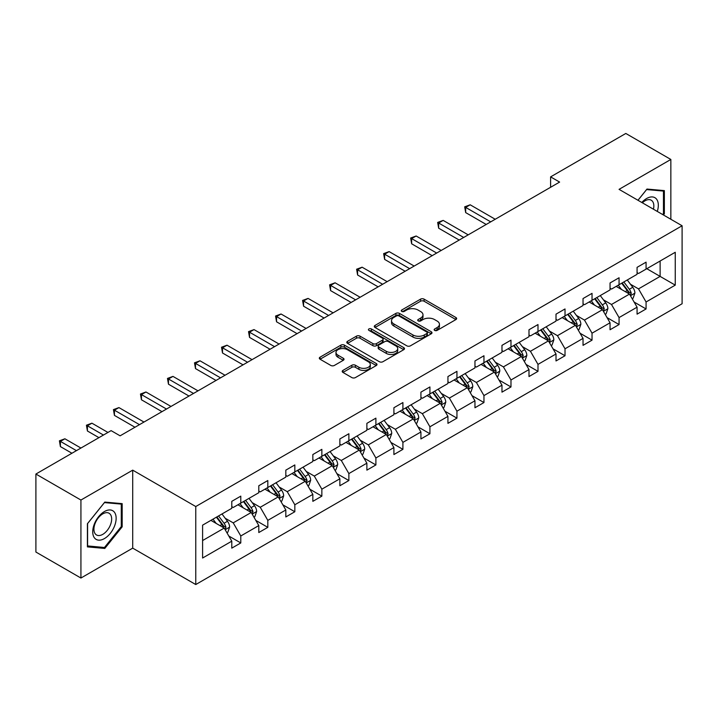 <?xml version="1.0" encoding="UTF-8"?>
<svg xmlns="http://www.w3.org/2000/svg" width="718" height="718" viewBox="0 0 718 718"><rect width="100%" height="100%" fill="white"/><g stroke="black" fill="none" stroke-linecap="round" stroke-linejoin="round"><path stroke-width="1.08" d="M434.659 330.406A1.75 1.014 0 0 0 437.136 330.406L455.921 319.564A2.504 1.445 0 0 0 456.648 318.541A2.504 1.445 0 0 0 455.921 317.518L424.096 299.146A2.504 1.445 0 0 0 420.56 299.146L401.775 309.988A1.75 1.014 0 0 0 401.263 310.706A1.75 1.014 0 0 0 401.775 311.415A1.75 1.014 0 0 0 404.252 311.415L406.675 310.014A8.006 4.622 0 0 1 417.993 310.014L420.649 311.549A8.006 4.622 0 0 1 422.992 314.816A8.006 4.622 0 0 1 420.649 318.083L418.217 319.483A1.75 1.014 0 0 0 417.705 320.201A1.75 1.014 0 0 0 418.217 320.91A1.75 1.014 0 0 0 420.694 320.91L423.117 319.51A8.006 4.622 0 0 1 434.435 319.51L437.091 321.036A8.006 4.622 0 0 1 439.434 324.303A8.006 4.622 0 0 1 437.091 327.57L434.659 328.979A1.75 1.014 0 0 0 434.148 329.688A1.75 1.014 0 0 0 434.659 330.406L434.659 328.979M342.944 370.398A2.504 1.445 0 0 0 342.208 371.412A2.504 1.445 0 0 0 342.944 372.436L351.865 377.587A2.504 1.445 0 0 0 355.401 377.587L376.268 365.543A2.504 1.445 0 0 0 377.004 364.529A2.504 1.445 0 0 0 376.268 363.505L344.443 345.134A2.504 1.445 0 0 0 340.906 345.134L320.048 357.178A2.504 1.445 0 0 0 319.313 358.192A2.504 1.445 0 0 0 320.048 359.215L330.827 365.444A2.504 1.445 0 0 0 334.364 365.444L343.294 360.292A2.504 1.445 0 0 0 344.03 359.269A2.504 1.445 0 0 0 343.294 358.246L337.945 355.159A6.686 3.859 0 0 1 335.988 352.43A6.686 3.859 0 0 1 340.117 348.858A6.686 3.859 0 0 1 347.404 349.702L368.352 361.791A6.686 3.859 0 0 1 370.317 364.529A6.686 3.859 0 0 1 366.189 368.092A6.686 3.859 0 0 1 358.901 367.257L355.401 365.238A2.504 1.445 0 0 0 351.865 365.238L342.944 370.398L342.944 372.436M132.713 470.146L80.928 500.042L35.9 474.042L35.9 552.043L80.928 578.035L132.713 548.139L195.763 584.542L195.763 506.54L132.713 470.146L132.713 548.139M670.845 219.259L670.845 159.459L619.06 189.355L682.1 225.757L195.763 506.54M670.845 159.459L625.809 133.458L550.607 176.879L550.607 187.281M35.9 474.042L111.102 430.629L120.112 435.826L559.618 182.076L550.607 176.879M406.855 345.843A2.504 1.445 0 0 0 410.391 345.843L431.258 333.798A2.504 1.445 0 0 0 431.985 332.775A2.504 1.445 0 0 0 431.258 331.761L399.432 313.38A2.504 1.445 0 0 0 395.896 313.38L375.029 325.425A2.504 1.445 0 0 0 374.302 326.448A2.504 1.445 0 0 0 375.029 327.471L406.855 345.843M369.626 330.783A1.75 1.014 0 0 1 371.403 331.034L371.403 328.952L403.758 347.629A2.504 1.445 0 0 1 404.494 348.652A2.504 1.445 0 0 1 403.758 349.675L382.9 361.719A2.504 1.445 0 0 1 379.364 361.719L347.539 343.348L347.539 341.301A2.504 1.445 0 0 0 346.803 342.324A2.504 1.445 0 0 0 347.539 343.348M347.539 341.301L356.469 336.15A2.504 1.445 0 0 1 360.005 336.15L372.911 343.599A2.504 1.445 0 0 0 376.447 343.599L382.371 340.179A2.504 1.445 0 0 0 383.098 339.156A2.504 1.445 0 0 0 382.371 338.133L368.935 330.379A1.75 1.014 0 0 1 368.415 329.661A1.75 1.014 0 0 1 369.501 328.727A1.75 1.014 0 0 1 371.403 328.952M80.928 500.042L80.928 578.035M202.602 525.154L231.788 508.308L231.788 501.344L240.79 496.138L240.79 503.112L258.803 492.71L258.803 485.745L267.814 480.539L267.814 487.513L285.827 477.111L285.827 470.146L294.829 464.941L294.829 471.914L312.842 461.512L312.842 454.548L321.852 449.342L321.852 456.316L339.865 445.914L339.865 438.949L348.867 433.744L348.867 440.717L366.88 430.315L366.88 423.342L375.891 418.145L375.891 425.11L393.904 414.717L393.904 407.743L402.906 402.547L402.906 409.511L420.919 399.118L420.919 392.145L429.92 386.948L429.92 393.913L447.933 383.52L447.933 376.546L456.944 371.35L456.944 378.314L474.957 367.921L474.957 360.948L483.959 355.751L483.959 362.716L501.972 352.323L501.972 345.349L510.983 340.152L510.983 347.117L528.995 336.715L528.995 329.75L537.997 324.554L537.997 331.519L556.01 321.117L556.01 314.152L565.021 308.955L565.021 315.92L583.034 305.518L583.034 298.553L592.036 293.357L592.036 300.321L610.049 289.919L610.049 282.955L619.06 277.758L619.06 284.723L637.072 274.321L637.072 267.356L646.074 262.151L646.074 269.124L675.252 252.278L675.252 285.136L646.074 301.982L646.074 308.955L637.072 314.152L637.072 307.187L619.06 317.58L619.06 324.554L610.049 329.75L610.049 322.786L592.036 333.188L592.036 340.152L583.034 345.349L583.034 338.384L565.021 348.786L565.021 355.751L556.01 360.948L556.01 353.983L537.997 364.385L537.997 371.35L528.995 376.546L528.995 369.582L510.983 379.984L510.983 386.948L501.972 392.145L501.972 385.18L483.959 395.582L483.959 402.547L474.957 407.752L474.957 400.779L456.944 411.181L456.944 418.145L447.933 423.351L447.933 416.377L429.92 426.779L429.92 433.744L420.919 438.949L420.919 431.976L402.906 442.378L402.906 449.342L393.904 454.548L393.904 447.574L375.891 457.976L375.891 464.941L366.88 470.146L366.88 463.173L348.867 473.575L348.867 480.539L339.865 485.745L339.865 478.78L321.852 489.173L321.852 496.147L312.842 501.344L312.842 494.379L294.829 504.772L294.829 511.746L285.827 516.942L285.827 509.977L267.814 520.37L267.814 527.344L258.803 532.541L258.803 525.576L240.79 535.969L240.79 542.943L231.788 548.139L231.788 541.175L202.602 558.021L202.602 525.154M195.763 584.542L682.1 303.75L682.1 225.757M237.909 504.772L251.237 512.472L233.224 522.866L225.183 518.225M233.224 522.866L240.79 535.969M251.237 512.472L258.803 525.576M231.788 506.648L233.224 507.482L240.79 503.112M264.933 489.173L278.261 496.874L260.248 507.267L252.197 502.627M260.248 507.267L267.814 520.37M278.261 496.874L285.827 509.977M258.803 491.049L260.248 491.875L267.814 487.513M291.948 473.575L305.276 481.275L287.263 491.668L279.221 487.028M287.263 491.668L294.829 504.772M305.276 481.275L312.842 494.379M285.827 475.451L287.263 476.276L294.829 471.914M318.963 457.976L332.299 465.677L314.287 476.07L306.236 471.43M314.287 476.07L321.852 489.173M332.299 465.677L339.865 478.78M312.842 459.852L314.287 460.678L321.852 456.316M345.986 442.378L359.314 450.069L341.301 460.471L333.251 455.822M341.301 460.471L348.867 473.575M359.314 450.069L366.88 463.173M339.865 444.254L341.301 445.079L348.867 440.717M373.001 426.779L386.338 434.471L368.325 444.873L360.274 440.224M368.325 444.873L375.891 457.976M386.338 434.471L393.904 447.574M366.88 428.646L368.325 429.481L375.891 425.11M400.025 411.181L413.353 418.872L395.34 429.274L387.289 424.625M395.34 429.274L402.906 442.378M413.353 418.872L420.919 431.976M393.904 413.047L395.34 413.882L402.906 409.511M427.039 395.582L440.367 403.274L422.363 413.676L414.313 409.027M422.363 413.676L429.92 426.779M440.367 403.274L447.933 416.377M420.919 397.449L422.363 398.284L429.92 393.913M454.063 379.984L467.391 387.675L449.378 398.077L441.328 393.428M449.378 398.077L456.944 411.181M467.391 387.675L474.957 400.779M447.933 381.85L449.378 382.685L456.944 378.314M481.078 364.385L494.406 372.077L476.393 382.479L468.351 377.83M476.393 382.479L483.959 395.582M494.406 372.077L501.972 385.18M474.957 366.252L476.393 367.086L483.959 362.716M508.102 348.786L521.43 356.478L503.417 366.88L495.366 362.231M503.417 366.88L510.983 379.984M521.43 356.478L528.995 369.582M501.972 350.653L503.417 351.488L510.983 347.117M535.116 333.179L548.444 340.879L530.431 351.281L522.39 346.632M530.431 351.281L537.997 364.385M548.444 340.879L556.01 353.983M528.995 335.055L530.431 335.889L537.997 331.519M562.14 317.58L575.468 325.281L557.455 335.683L549.405 331.034M557.455 335.683L565.021 348.786M575.468 325.281L583.034 338.384M556.01 319.456L557.455 320.291L565.021 315.92M589.155 301.982L602.483 309.682L584.47 320.084L576.428 315.435M584.47 320.084L592.036 333.188M602.483 309.682L610.049 322.786M583.034 303.858L584.47 304.692L592.036 300.321M616.17 286.383L629.506 294.084L611.494 304.477L603.443 299.837M611.494 304.477L619.06 317.58M629.506 294.084L637.072 307.187M610.049 288.259L611.494 289.094L619.06 284.723M646.792 268.703L660.12 276.403L638.508 288.878L630.458 284.238M638.508 288.878L646.074 301.982M675.252 285.136L660.12 276.403L660.12 261.011L675.252 252.278M637.072 272.661L638.508 273.486L646.074 269.124M202.602 540.546L224.222 528.071L210.895 520.37M224.222 528.071L231.788 541.175M634.093 302.036L646.074 308.955M607.078 317.634L619.06 324.554M580.063 333.233L592.036 340.152M553.039 348.831L565.021 355.751M526.025 364.43L537.997 371.35M499.001 380.037L510.983 386.948M471.986 395.636L483.959 402.547M444.963 411.234L456.944 418.145M417.948 426.833L429.92 433.744M390.924 442.432L402.906 449.342M363.909 458.03L375.891 464.941M336.886 473.629L348.867 480.539M309.871 489.227L321.852 496.147M282.856 504.826L294.829 511.746M255.832 520.424L267.814 527.344M228.818 536.023L240.79 542.943M663.414 214.969L664.356 213.793L664.356 190.611L646.972 189.058L637.961 200.277M122.177 526.815L122.177 503.641L104.801 502.088L87.416 523.709L87.416 546.883L104.801 548.435L122.177 526.815L121.279 526.294M435.359 330.648L437.091 329.652A8.006 4.622 0 0 0 439.434 326.385L439.434 324.303M422.992 314.816L422.992 316.889A8.006 4.622 0 0 1 420.649 320.156L418.917 321.161M455.885 319.582L424.096 301.228A2.504 1.445 0 0 0 420.56 301.228L402.475 311.666M431.222 333.816L399.432 315.462A2.504 1.445 0 0 0 395.896 315.462L375.065 327.489M426.833 333.493A1.75 1.014 0 0 0 427.345 332.775A1.75 1.014 0 0 0 426.833 332.066L398.903 315.938A1.75 1.014 0 0 0 396.426 315.938L393.859 317.419A8.006 4.622 0 0 0 391.516 320.686A8.006 4.622 0 0 0 393.859 323.953L412.958 334.974A8.006 4.622 0 0 0 424.275 334.974L426.833 333.493L426.833 335.575A1.75 1.014 0 0 0 427.345 334.857L427.345 332.775M391.516 320.686L391.516 322.759A8.006 4.622 0 0 0 393.859 326.026L393.859 323.953M426.833 335.575L424.275 337.056A8.006 4.622 0 0 1 412.958 337.056L393.859 326.026M347.575 343.366L356.469 338.223L356.469 336.15M383.098 339.156L383.098 341.238A2.504 1.445 0 0 1 382.371 342.262L376.447 345.681A2.504 1.445 0 0 1 372.911 345.681L360.005 338.223A2.504 1.445 0 0 0 356.469 338.223M371.403 331.034L403.731 349.693M386.302 351.335A6.686 3.859 0 0 0 393.59 352.17A6.686 3.859 0 0 0 397.718 348.598A6.686 3.859 0 0 0 395.762 345.87L388.375 341.606A2.504 1.445 0 0 0 384.839 341.606L378.924 345.026A2.504 1.445 0 0 0 378.189 346.049A2.504 1.445 0 0 0 378.924 347.072L386.302 351.335L386.302 353.409A6.686 3.859 0 0 0 393.59 354.252A6.686 3.859 0 0 0 397.718 350.68L397.718 348.598M378.189 346.049L378.189 348.131A2.504 1.445 0 0 0 378.924 349.145L378.924 347.072M386.302 353.409L378.924 349.145M370.317 364.529L370.317 366.602A6.686 3.859 0 0 1 366.189 370.174A6.686 3.859 0 0 1 358.901 369.339L355.401 367.32A2.504 1.445 0 0 0 351.865 367.32L342.971 372.454M335.988 352.43L335.988 354.512A6.686 3.859 0 0 0 337.945 357.241L337.945 355.159M343.258 360.31L337.945 357.241M376.232 365.561L344.443 347.207A2.504 1.445 0 0 0 340.906 347.207L320.075 359.233M663.459 213.273L664.356 213.793M102.961 547.376L104.801 548.435M632.208 298.76L633.105 298.239L634.909 293.043A6.749 3.895 -120 0 0 632.755 287.29L627.272 279.975M621.456 289.435L618.27 285.181M617.184 286.967L616.574 286.15M495.223 219.259L470.182 204.801L465.677 207.403L465.677 212.6L486.212 224.456M630.26 295.385L631.266 293.33A6.749 3.895 -120 0 0 629.327 289.273L623.852 281.95M622.156 282.928L628.044 290.79A3.437 1.983 60 0 1 628.672 291.831L631.266 293.33M621.689 283.206L627.164 290.521A6.749 3.895 60 0 1 628.851 293.707M465.677 212.6L464.69 206.829L490.717 221.853M464.69 206.829L470.182 204.801M605.184 314.358L606.091 313.838L607.886 308.641A6.749 3.895 -120 0 0 605.732 302.888L600.257 295.574M594.432 305.033L591.246 300.779M590.169 302.565L589.559 301.757M468.199 234.858L443.168 220.399L438.662 223.002L438.662 228.198L459.197 240.054M603.237 310.984L604.242 308.928A6.749 3.895 -120 0 0 602.312 304.872L596.829 297.557M595.141 298.526L601.029 306.389A3.437 1.983 60 0 1 601.648 307.43L604.242 308.928M594.666 298.805L600.149 306.119A6.749 3.895 60 0 1 601.828 309.305M438.662 228.198L437.666 222.427L463.693 237.461M437.666 222.427L443.168 220.399M578.169 329.957L579.067 329.436L580.871 324.24A6.749 3.895 -120 0 0 578.717 318.496L573.233 311.172M567.417 320.632L564.231 316.378M563.145 318.173L562.535 317.356M441.184 250.456L416.144 235.998L411.638 238.6L411.638 243.797L432.173 255.653M576.222 326.582L577.227 324.527A6.749 3.895 -120 0 0 575.289 320.47L569.814 313.156M568.117 314.125L574.005 321.987A3.437 1.983 60 0 1 574.633 323.028L577.227 324.527M567.651 314.403L573.135 321.718A6.749 3.895 60 0 1 574.813 324.904M411.638 243.797L410.651 238.026L436.679 253.059M410.651 238.026L416.144 235.998M657.284 211.433A16.559 9.558 120 0 0 654.897 197.692A16.559 9.558 120 0 0 641.802 202.485M653.443 209.216A12.538 7.234 120 0 0 651.244 200.223A12.538 7.234 120 0 0 642.359 202.808M637.997 200.295L646.613 189.57L663.459 191.078L663.459 213.533L662.66 214.529M662.337 190.432L663.459 191.078M114.575 525.962A16.559 9.558 120 0 0 110.294 509.968A16.559 9.558 120 0 0 94.3 524.149A16.559 9.558 120 0 0 98.581 540.142A16.559 9.558 120 0 0 114.575 525.962M110.473 524.795A12.538 7.234 120 0 0 109.064 513.244A12.538 7.234 120 0 0 95.117 523.422A12.538 7.234 120 0 0 96.526 534.964A12.538 7.234 120 0 0 110.473 524.795M87.596 546.003L87.596 523.548L104.442 502.6L121.279 504.099L121.279 526.554L104.442 547.511L87.416 545.904M120.166 503.462L121.279 504.099M551.146 345.555L552.052 345.035L553.847 339.838A6.749 3.895 -120 0 0 551.693 334.094L546.218 326.78M540.403 336.23L537.208 331.976M536.131 333.771L535.52 332.955M414.16 266.055L389.129 251.596L384.624 254.199L384.624 259.395L405.158 271.251M549.198 342.19L550.203 340.126A6.749 3.895 -120 0 0 548.274 336.069L542.79 328.754M541.103 329.724L546.99 337.586A3.437 1.983 60 0 1 547.61 338.627L550.203 340.126M540.636 330.002L546.111 337.316A6.749 3.895 60 0 1 547.798 340.503M384.624 259.395L383.636 253.625L409.664 268.658M383.636 253.625L389.129 251.596M524.131 361.154L525.029 360.642L526.832 355.437A6.749 3.895 -120 0 0 524.678 349.693L519.195 342.378M513.379 351.829L510.193 347.575M509.107 349.37L508.497 348.553M387.146 281.653L362.105 267.195L357.6 269.797L357.6 275.003L378.135 286.85M522.183 357.788L523.189 355.724A6.749 3.895 -120 0 0 521.25 351.667L515.775 344.353M514.088 345.331L519.967 353.184A3.437 1.983 60 0 1 520.595 354.225L523.189 355.724M513.612 345.6L519.096 352.915A6.749 3.895 60 0 1 520.774 356.101M357.6 275.003L356.613 269.223L382.64 284.256M356.613 269.223L362.105 267.195M497.107 376.762L498.014 376.241L499.809 371.035A6.749 3.895 -120 0 0 497.655 365.291L492.18 357.977M486.364 367.428L483.169 363.173M482.092 364.968L481.482 364.152M360.122 297.252L335.091 282.802L330.585 285.396L330.585 290.602L351.12 302.449M495.16 373.387L496.165 371.323A6.749 3.895 -120 0 0 494.235 367.266L488.752 359.951M487.064 360.93L492.952 368.783A3.437 1.983 60 0 1 493.58 369.833L496.165 371.323M486.598 361.199L492.072 368.514A6.749 3.895 60 0 1 493.76 371.7M330.585 290.602L329.598 284.831L355.625 299.855M329.598 284.831L335.091 282.802M470.093 392.36L470.99 391.84L472.794 386.634A6.749 3.895 -120 0 0 470.64 380.89L465.156 373.575M459.341 383.026L456.154 378.772M455.077 380.567L454.458 379.75M333.107 312.851L308.067 298.401L303.57 300.995L303.57 306.2L324.096 318.056M468.145 388.985L469.15 386.921A6.749 3.895 -120 0 0 467.221 382.865L461.737 375.55M460.05 376.528L465.928 384.381A3.437 1.983 60 0 1 466.556 385.431L469.15 386.921M459.574 376.797L465.058 384.112A6.749 3.895 60 0 1 466.736 387.298M303.57 306.2L302.574 300.429L328.602 315.453M302.574 300.429L308.067 298.401M443.078 407.959L443.975 407.438L445.77 402.233A6.749 3.895 -120 0 0 443.616 396.489L438.142 389.174M432.326 398.634L429.131 394.37M428.054 396.165L427.443 395.349M306.083 328.449L281.052 313.999L276.547 316.593L276.547 321.799L297.081 333.655M441.13 404.584L442.126 402.52A6.749 3.895 -120 0 0 440.197 398.463L434.722 391.148M433.026 392.127L438.913 399.98A3.437 1.983 60 0 1 439.542 401.03L442.126 402.52M432.559 392.396L438.034 399.711A6.749 3.895 60 0 1 439.721 402.897M276.547 321.799L275.559 316.028L301.587 331.052M275.559 316.028L281.052 313.999M416.054 423.557L416.952 423.037L418.756 417.831A6.749 3.895 -120 0 0 416.602 412.087L411.118 404.772M405.302 414.232L402.116 409.969M401.039 411.764L400.429 410.947M279.069 344.048L254.028 329.598L249.532 332.192L249.532 337.397L270.067 349.253M414.106 420.183L415.112 418.118A6.749 3.895 -120 0 0 413.182 414.062L407.698 406.747M406.011 407.725L411.899 415.578A3.437 1.983 60 0 1 412.518 416.628L415.112 418.118M405.535 407.995L411.019 415.309A6.749 3.895 60 0 1 412.697 418.495M249.532 337.397L248.536 331.626L274.563 346.65M248.536 331.626L254.028 329.598M389.039 439.156L389.937 438.635L391.741 433.43A6.749 3.895 -120 0 0 389.587 427.686L384.103 420.371M378.287 429.831L375.101 425.568M374.015 427.363L373.405 426.546M252.054 359.646L227.014 345.196L222.508 347.799L222.508 352.996L243.043 364.852M387.092 435.781L388.097 433.726A6.749 3.895 -120 0 0 386.158 429.66L380.684 422.346M378.987 423.324L384.875 431.177A3.437 1.983 60 0 1 385.503 432.227L388.097 433.726M378.521 423.593L383.995 430.908A6.749 3.895 60 0 1 385.683 434.094M222.508 352.996L221.521 347.225L247.548 362.249M221.521 347.225L227.014 345.196M362.016 454.754L362.922 454.234L364.717 449.037A6.749 3.895 -120 0 0 362.563 443.284L357.088 435.97M351.264 445.429L348.077 441.166M347 442.961L346.39 442.144M225.03 375.245L199.99 360.795L195.493 363.398L195.493 368.594L216.028 380.45M360.068 451.38L361.073 449.324A6.749 3.895 -120 0 0 359.144 445.259L353.66 437.944M351.973 438.922L357.86 446.775A3.437 1.983 60 0 1 358.479 447.826L361.073 449.324M351.497 439.192L356.981 446.506A6.749 3.895 60 0 1 358.659 449.692M195.493 368.594L194.497 362.823L220.525 377.847M194.497 362.823L199.99 360.795M335.001 470.353L335.898 469.832L337.702 464.636A6.749 3.895 -120 0 0 335.548 458.883L330.065 451.568M324.249 461.028L321.063 456.765M319.977 458.56L319.366 457.743M198.015 390.852L172.975 376.394L168.47 378.996L168.47 384.193L189.005 396.049M333.053 466.978L334.058 464.923A6.749 3.895 -120 0 0 332.12 460.857L326.645 453.543M324.949 454.521L330.836 462.383A3.437 1.983 60 0 1 331.465 463.424L334.058 464.923M324.482 454.79L329.957 462.105A6.749 3.895 60 0 1 331.644 465.291M168.47 384.193L167.482 378.422L193.51 393.446M167.482 378.422L172.975 376.394M307.977 485.951L308.884 485.431L310.679 480.234A6.749 3.895 -120 0 0 308.525 474.481L303.05 467.167M297.225 476.626L294.039 472.372M292.962 474.158L292.352 473.341M170.992 406.451L145.96 391.992L141.455 394.595L141.455 399.791L161.99 411.647M306.03 482.577L307.035 480.521A6.749 3.895 -120 0 0 305.105 476.456L299.621 469.141M297.934 470.119L303.822 477.982A3.437 1.983 60 0 1 304.441 479.023L307.035 480.521M297.458 470.389L302.942 477.703A6.749 3.895 60 0 1 304.62 480.898M141.455 399.791L140.459 394.02L166.486 409.045M140.459 394.02L145.96 391.992M280.962 501.55L281.86 501.029L283.664 495.833A6.749 3.895 -120 0 0 281.51 490.08L276.026 482.765M270.21 492.225L267.024 487.971M265.938 489.757L265.328 488.94M143.977 422.049L118.937 407.591L114.431 410.193L114.431 415.39L134.966 427.246M279.015 498.175L280.02 496.12A6.749 3.895 -120 0 0 278.081 492.054L272.607 484.74M270.91 485.718L276.798 493.58A3.437 1.983 60 0 1 277.426 494.621L280.02 496.12M270.444 485.987L275.927 493.302A6.749 3.895 60 0 1 277.606 496.497M114.431 415.39L113.444 409.619L139.471 424.643M113.444 409.619L118.937 407.591M253.939 517.148L254.845 516.628L256.64 511.431A6.749 3.895 -120 0 0 254.486 505.678L249.011 498.364M243.196 507.823L240 503.569M238.923 505.355L238.313 504.539M107.951 432.442L91.922 423.189L87.416 425.792L87.416 430.988L98.94 437.648M251.991 513.774L252.996 511.719A6.749 3.895 -120 0 0 251.067 507.653L245.583 500.338M243.896 501.317L249.783 509.179A3.437 1.983 60 0 1 250.403 510.22L252.996 511.719M243.429 501.586L248.904 508.909A6.749 3.895 60 0 1 250.591 512.096M87.416 430.988L86.429 425.218L103.446 435.045M86.429 425.218L91.922 423.189M226.924 532.747L227.821 532.226L229.625 527.03A6.749 3.895 -120 0 0 227.471 521.277L221.988 513.962M216.172 523.422L212.986 519.168M211.909 520.954L211.289 520.146M80.928 448.041L64.898 438.788L60.393 441.39L60.393 446.587L71.926 453.246M224.976 529.372L225.982 527.317A6.749 3.895 -120 0 0 224.052 523.26L218.568 515.946M216.881 516.915L222.759 524.777A3.437 1.983 60 0 1 223.388 525.818L225.982 527.317M216.405 517.193L221.889 524.508A6.749 3.895 60 0 1 223.567 527.694M60.393 446.587L59.406 440.816L76.431 450.644M59.406 440.816L64.898 438.788M437.091 329.652L437.091 327.57M418.217 320.91L418.217 319.483M420.649 320.156L420.649 318.083M401.775 311.415L401.775 309.988M420.56 301.228L420.56 299.146M424.096 301.228L424.096 299.146M455.921 319.564L455.921 317.518M375.029 327.471L375.029 325.425M395.896 315.462L395.896 313.38M399.432 315.462L399.432 313.38M431.258 333.798L431.258 331.761M412.958 337.056L412.958 334.974M424.275 337.056L424.275 334.974M360.005 338.223L360.005 336.15M372.911 345.681L372.911 343.599M376.447 345.681L376.447 343.599M382.371 342.262L382.371 340.179M403.758 349.675L403.758 347.629M351.865 367.32L351.865 365.238M355.401 367.32L355.401 365.238M358.901 369.339L358.901 367.257M343.294 360.292L343.294 358.246M320.048 359.215L320.048 357.178M340.906 347.207L340.906 345.134M344.443 347.207L344.443 345.134M376.268 365.543L376.268 363.505M630.449 295.717L634.865 293.168M629.327 289.273L632.755 287.29M625.252 291.625L627.164 290.521M603.434 311.316L607.841 308.767M602.312 304.872L605.732 302.888M598.229 307.223L600.149 306.119M576.41 326.914L580.826 324.374M575.289 320.47L578.717 318.496M571.214 322.822L573.135 321.718M549.396 342.513L553.802 339.973M548.274 336.069L551.693 334.094M544.19 338.42L546.111 337.316M522.372 358.12L526.788 355.572M521.25 351.667L524.678 349.693M517.175 354.019L519.096 352.915M495.357 373.719L499.764 371.17M494.235 367.266L497.655 365.291M490.152 369.617L492.072 368.514M468.333 389.318L472.749 386.769M467.221 382.865L470.64 380.89M463.137 385.216L465.058 384.112M441.319 404.916L445.734 402.367M440.197 398.463L443.616 396.489M436.113 400.824L438.034 399.711M414.295 420.515L418.711 417.966M413.182 414.062L416.602 412.087M409.098 416.422L411.019 415.309M387.28 436.113L391.696 433.564M386.158 429.66L389.587 427.686M382.084 432.021L383.995 430.908M360.256 451.712L364.672 449.163M359.144 445.259L362.563 443.284M355.06 447.619L356.981 446.506M333.242 467.31L337.657 464.761M332.12 460.857L335.548 458.883M328.045 463.218L329.957 462.105M306.227 482.909L310.634 480.36M305.105 476.456L308.525 474.481M301.021 478.816L302.942 477.703M279.203 498.507L283.619 495.959M278.081 492.054L281.51 490.08M274.007 494.415L275.927 493.302M252.189 514.106L256.595 511.557M251.067 507.653L254.486 505.678M246.983 510.013L248.904 508.909M225.165 529.705L229.581 527.156M224.052 523.26L227.471 521.277M219.968 525.612L221.889 524.508"/></g></svg>
